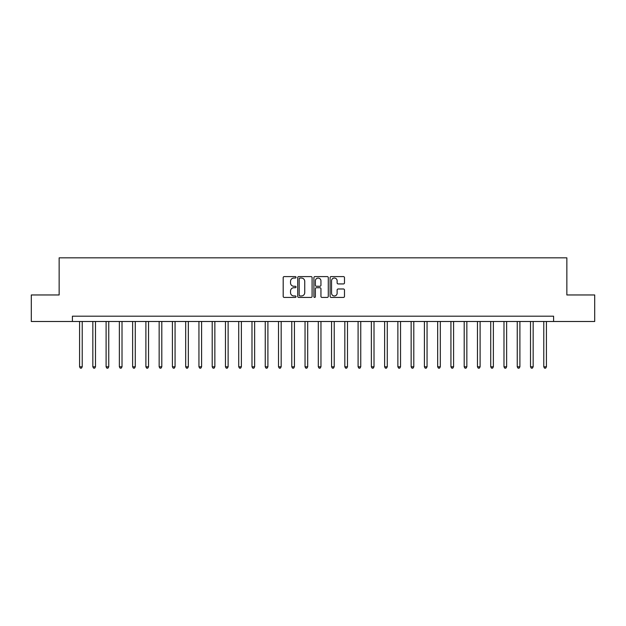 <?xml version="1.0" encoding="UTF-8"?>
<svg xmlns="http://www.w3.org/2000/svg" width="626" height="626" viewBox="0 0 626 626"><rect width="100%" height="100%" fill="white"/><g stroke="black" fill="none" stroke-linecap="round" stroke-linejoin="round"><path stroke-width="0.94" d="M296.028 277.318A0.728 0.728 0 0 0 295.292 276.59L284.227 276.59A1.041 1.041 0 0 0 283.187 277.631L283.187 296.38A1.041 1.041 0 0 0 284.227 297.42L295.292 297.42A0.728 0.728 0 0 0 296.028 296.693A0.728 0.728 0 0 0 295.292 295.965L293.86 295.965A3.333 3.333 0 0 1 290.534 292.632L290.534 291.067A3.333 3.333 0 0 1 293.86 287.733L295.292 287.733A0.728 0.728 0 0 0 296.028 287.005A0.728 0.728 0 0 0 295.292 286.278L293.86 286.278A3.333 3.333 0 0 1 290.534 282.944L290.534 281.379A3.333 3.333 0 0 1 293.86 278.046L295.292 278.046A0.728 0.728 0 0 0 296.028 277.318M343.439 283.93A1.041 1.041 0 0 0 344.48 282.889L344.48 277.631A1.041 1.041 0 0 0 343.439 276.59L331.146 276.59A1.041 1.041 0 0 0 330.105 277.631L330.105 296.38A1.041 1.041 0 0 0 331.146 297.42L343.439 297.42A1.041 1.041 0 0 0 344.48 296.38L344.48 290.026A1.041 1.041 0 0 0 343.439 288.985L338.181 288.985A1.041 1.041 0 0 0 337.132 290.026L337.132 293.179A2.786 2.786 0 0 1 334.347 295.965A2.786 2.786 0 0 1 331.561 293.179L331.561 280.831A2.786 2.786 0 0 1 334.347 278.046A2.786 2.786 0 0 1 337.132 280.831L337.132 282.889A1.041 1.041 0 0 0 338.181 283.93L343.439 283.93M72.413 321.49L31.3 321.49L31.3 294.963L59.149 294.963L59.149 257.826L566.851 257.826L566.851 294.963L594.7 294.963L594.7 321.49L553.587 321.49L553.587 316.185L72.413 316.185L72.413 321.49L553.587 321.49M312.092 277.631A1.041 1.041 0 0 0 311.044 276.59L298.759 276.59A1.041 1.041 0 0 0 297.718 277.631L297.718 296.38A1.041 1.041 0 0 0 298.759 297.42L311.044 297.42A1.041 1.041 0 0 0 312.092 296.38L312.092 277.631M314.956 276.59L327.241 276.59A1.041 1.041 0 0 1 328.282 277.631L328.282 296.38A1.041 1.041 0 0 1 327.241 297.42L321.983 297.42A1.041 1.041 0 0 1 320.942 296.38L320.942 288.774A1.041 1.041 0 0 0 319.902 287.733L316.412 287.733A1.041 1.041 0 0 0 315.371 288.774L315.371 296.693A0.728 0.728 0 0 1 314.643 297.42A0.728 0.728 0 0 1 313.908 296.693L313.908 277.631A1.041 1.041 0 0 1 314.956 276.59M299.901 278.046A0.728 0.728 0 0 0 299.173 278.781L299.173 295.229A0.728 0.728 0 0 0 299.901 295.965L301.411 295.965A3.333 3.333 0 0 0 304.745 292.632L304.745 281.379A3.333 3.333 0 0 0 301.411 278.046L299.901 278.046M320.942 280.886A2.786 2.786 0 0 0 318.157 278.1A2.786 2.786 0 0 0 315.371 280.886L315.371 285.237A1.041 1.041 0 0 0 316.412 286.278L319.902 286.278A1.041 1.041 0 0 0 320.942 285.237L320.942 280.886M79.572 321.49L79.572 366.797L82.225 366.797L82.225 321.49M82.225 366.797L81.435 368.174L80.371 368.174L79.572 366.797M92.836 321.49L92.836 366.797L95.488 366.797L95.488 321.49M95.488 366.797L94.698 368.174L93.634 368.174L92.836 366.797M106.099 321.49L106.099 366.797L108.752 366.797L108.752 321.49M108.752 366.797L107.962 368.174L106.897 368.174L106.099 366.797M119.363 321.49L119.363 366.797L122.015 366.797L122.015 321.49M122.015 366.797L121.225 368.174L120.161 368.174L119.363 366.797M132.626 321.49L132.626 366.797L135.279 366.797L135.279 321.49M135.279 366.797L134.48 368.174L133.424 368.174L132.626 366.797M145.889 321.49L145.889 366.797L148.542 366.797L148.542 321.49M148.542 366.797L147.744 368.174L146.687 368.174L145.889 366.797M159.153 321.49L159.153 366.797L161.805 366.797L161.805 321.49M161.805 366.797L161.007 368.174L159.951 368.174L159.153 366.797M172.416 321.49L172.416 366.797L175.069 366.797L175.069 321.49M175.069 366.797L174.271 368.174L173.214 368.174L172.416 366.797M185.679 321.49L185.679 366.797L188.332 366.797L188.332 321.49M188.332 366.797L187.534 368.174L186.478 368.174L185.679 366.797M198.943 321.49L198.943 366.797L201.595 366.797L201.595 321.49M201.595 366.797L200.797 368.174L199.733 368.174L198.943 366.797M212.206 321.49L212.206 366.797L214.859 366.797L214.859 321.49M214.859 366.797L214.061 368.174L212.996 368.174L212.206 366.797M225.47 321.49L225.47 366.797L228.122 366.797L228.122 321.49M228.122 366.797L227.324 368.174L226.26 368.174L225.47 366.797M238.725 321.49L238.725 366.797L241.378 366.797L241.378 321.49M241.378 366.797L240.587 368.174L239.523 368.174L238.725 366.797M251.988 321.49L251.988 366.797L254.641 366.797L254.641 321.49M254.641 366.797L253.851 368.174L252.787 368.174L251.988 366.797M265.252 321.49L265.252 366.797L267.905 366.797L267.905 321.49M267.905 366.797L267.114 368.174L266.05 368.174L265.252 366.797M278.515 321.49L278.515 366.797L281.168 366.797L281.168 321.49M281.168 366.797L280.378 368.174L279.313 368.174L278.515 366.797M291.779 321.49L291.779 366.797L294.431 366.797L294.431 321.49M294.431 366.797L293.633 368.174L292.577 368.174L291.779 366.797M305.042 321.49L305.042 366.797L307.695 366.797L307.695 321.49M307.695 366.797L306.897 368.174L305.84 368.174L305.042 366.797M318.305 321.49L318.305 366.797L320.958 366.797L320.958 321.49M320.958 366.797L320.16 368.174L319.103 368.174L318.305 366.797M331.569 321.49L331.569 366.797L334.221 366.797L334.221 321.49M334.221 366.797L333.423 368.174L332.367 368.174L331.569 366.797M344.832 321.49L344.832 366.797L347.485 366.797L347.485 321.49M347.485 366.797L346.687 368.174L345.622 368.174L344.832 366.797M358.095 321.49L358.095 366.797L360.748 366.797L360.748 321.49M360.748 366.797L359.95 368.174L358.886 368.174L358.095 366.797M371.359 321.49L371.359 366.797L374.012 366.797L374.012 321.49M374.012 366.797L373.213 368.174L372.149 368.174L371.359 366.797M384.622 321.49L384.622 366.797L387.275 366.797L387.275 321.49M387.275 366.797L386.477 368.174L385.413 368.174L384.622 366.797M397.878 321.49L397.878 366.797L400.53 366.797L400.53 321.49M400.53 366.797L399.74 368.174L398.676 368.174L397.878 366.797M411.141 321.49L411.141 366.797L413.794 366.797L413.794 321.49M413.794 366.797L413.003 368.174L411.939 368.174L411.141 366.797M424.405 321.49L424.405 366.797L427.057 366.797L427.057 321.49M427.057 366.797L426.267 368.174L425.203 368.174L424.405 366.797M437.668 321.49L437.668 366.797L440.321 366.797L440.321 321.49M440.321 366.797L439.522 368.174L438.466 368.174L437.668 366.797M450.931 321.49L450.931 366.797L453.584 366.797L453.584 321.49M453.584 366.797L452.786 368.174L451.729 368.174L450.931 366.797M464.195 321.49L464.195 366.797L466.847 366.797L466.847 321.49M466.847 366.797L466.049 368.174L464.993 368.174L464.195 366.797M477.458 321.49L477.458 366.797L480.111 366.797L480.111 321.49M480.111 366.797L479.313 368.174L478.256 368.174L477.458 366.797M490.721 321.49L490.721 366.797L493.374 366.797L493.374 321.49M493.374 366.797L492.576 368.174L491.52 368.174L490.721 366.797M503.985 321.49L503.985 366.797L506.637 366.797L506.637 321.49M506.637 366.797L505.839 368.174L504.775 368.174L503.985 366.797M517.248 321.49L517.248 366.797L519.901 366.797L519.901 321.49M519.901 366.797L519.103 368.174L518.038 368.174L517.248 366.797M530.512 321.49L530.512 366.797L533.164 366.797L533.164 321.49M533.164 366.797L532.366 368.174L531.302 368.174L530.512 366.797M543.775 321.49L543.775 366.797L546.428 366.797L546.428 321.49M546.428 366.797L545.629 368.174L544.565 368.174L543.775 366.797"/></g></svg>

